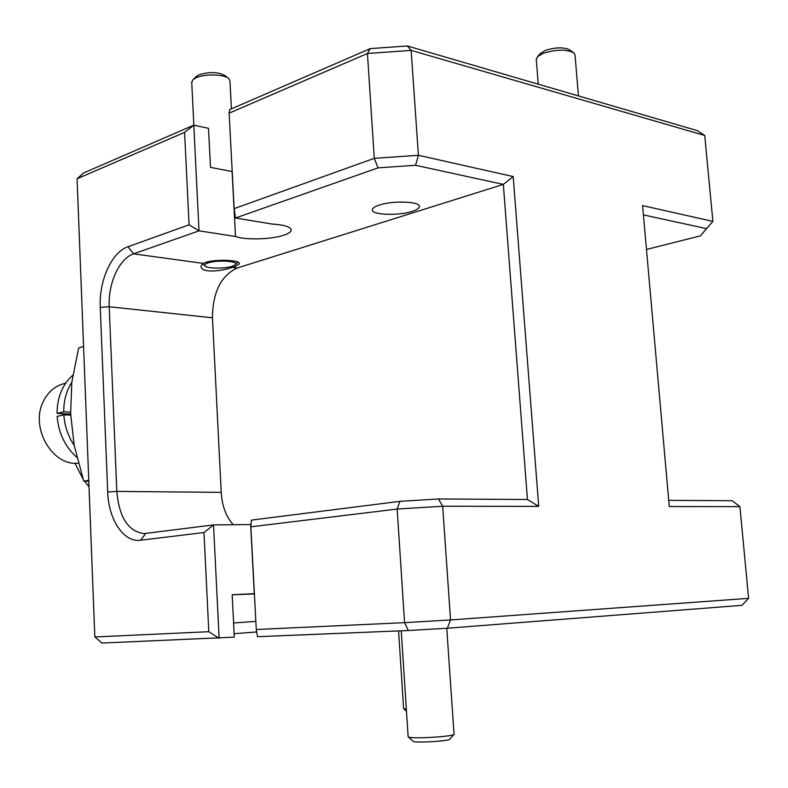 <?xml version="1.0" encoding="UTF-8"?>
<svg xmlns="http://www.w3.org/2000/svg" width="788" height="788" viewBox="0 0 788 788"><rect width="100%" height="100%" fill="white"/><g stroke="black" fill="none" stroke-linecap="round" stroke-linejoin="round"><path stroke-width="1.18" d="M208.022 262.946C205.185 263.901 204.151 264.876 204.91 265.871C206.722 268.639 224.629 268.885 232.243 266.275L235.267 264.817C240.104 261.183 217.508 259.587 208.022 262.946M196.163 76.603L198.615 74.968C209.352 71.58 218.217 71.836 225.21 75.737L228.077 78.081M231.436 108.833L229.968 81.056L229.052 78.889C225.171 74.18 204.348 73.56 195.759 77.943L193.021 79.677L191.75 82.494M540.47 53.446L545.503 50.343C556.18 47.103 564.375 47.044 570.069 50.146L572.965 52.225M578.451 95.929L575.033 55.17L574.097 53.023C566.976 49.161 556.722 49.25 543.336 53.279L537.583 56.578L536.293 59.691M403.614 708.629L406.342 709.19M453.849 734.485L449.8 739.134C450.529 740.976 417.079 743.094 413.444 741.439L413.001 741.163M408.115 736.563L408.637 737.075C413.099 739.075 455.1 736.425 454.085 734.209M77.066 178.758L94.836 636.96L208.8 631.7L203.993 532.53L140.589 540.233C123.706 542.745 108.468 519.568 107.7 491.988L100.253 307.34C98.864 280.764 111.66 252.16 127.961 246.752L189.071 224.816L184.589 132.374L77.066 178.758L83.498 173.015L193.799 125.164L208.475 128.296L210.524 167.391L232.086 171.518L235.504 236.479L199.009 230.835L133.566 253.844C119.274 258.474 107.976 283.473 109.217 306.739L116.811 491.416C119.155 517.411 128.227 531.476 144.056 533.604L213.528 524.906L250.643 524.562L254.268 593.659L232.174 594.743L233.603 622.973L255.854 621.368M379.117 205.146C393.015 200.251 421.334 201.501 419.354 206.83C418.98 208.436 416.596 209.953 412.203 211.371C398.236 216.099 370.636 214.917 372.33 209.569C372.655 208.022 374.921 206.545 379.117 205.146M205.195 262.562C215.577 258.858 240.892 259.902 239.316 263.911L234.982 266.659L232.302 267.368C220.63 271.535 200.122 273.387 201.117 265.881L203.117 263.379L205.195 262.562M250.879 526.827L256.277 629.504L404.569 622.658L397.162 509.048L250.879 526.827L251.392 520.119L399.89 501.345L438.522 498.962L527.438 499.503L503.335 184.402L415.542 165.283L378.053 167.864L235.494 218L272.215 224.068C284.754 224.895 291.097 226.964 291.225 230.293C290.861 232.036 288.388 233.672 283.818 235.188C271.368 239.473 245.255 240.192 235.504 236.479M62.912 415.02L62.902 413.67M72.703 375.324C62.419 384.583 57.199 397.27 57.032 413.385L68.812 413.966L68.832 415.04M65.67 383.195L63.611 383.736C54.648 386.258 47.891 392.168 43.31 401.496C29.846 427.352 52.185 466.24 78.179 463.186M63.848 414.803C64.636 426.052 68.083 436.247 74.2 445.397L70.782 415.138L63.848 414.803L57.14 416.389C58.539 433.114 65.049 446.717 76.663 457.178M63.739 411.789L70.674 412.134L71.816 382.269C66.399 390.75 63.7 400.59 63.739 411.789L57.032 413.385M68.812 413.966L70.743 414.055M70.782 415.138L70.674 412.134M88.798 481.241L83.784 481.163L74.2 445.397M71.816 382.269L78.672 347.902L83.567 346.493M74.958 463.196L82.957 478.838M84.562 481.182L89.014 486.846M83.784 481.163L88.758 480.286M256.701 631.946L234.066 633.71M233.603 622.973L234.243 637.147L102.007 643.047L94.836 636.96M378.053 167.864L374.28 158.329L367.444 53.495L229.141 113.157L234.154 208.633L374.28 158.329L418.398 155.285L513.185 176.561L538.716 506.379L442.679 506.251L450.539 619.949L748.6 598.348L739.912 506.645L669.278 506.556L642.594 205.609L712.884 221.389L704.738 135.477L411.149 50.383L418.398 155.285L415.542 165.283M229.141 113.157L229.781 109.552L370.232 48.62L407.327 45.97L697.311 130.621L704.738 135.477M748.6 598.348L742 605.332L447.417 628.223L408.361 630.518L257.528 636.684L256.277 629.504M513.185 176.561L503.335 184.402L237.158 268.038C220.926 275.721 212.691 292.309 212.464 317.8L221.221 492.352C222.088 505.955 226.097 516.741 233.268 524.719M438.522 498.962L442.679 506.251L397.162 509.048L399.89 501.345M408.361 630.518L404.569 622.658L450.539 619.949L447.417 628.223M407.327 45.97L411.149 50.383L367.444 53.495L370.232 48.62M184.589 132.374L193.799 125.164L199.009 230.835L189.071 224.816M203.993 532.53L213.528 524.906L219.123 638.26L208.8 631.7M527.438 499.503L538.716 506.379M235.494 218L234.154 208.633M232.174 594.792L254.406 593.935M706.54 228.638L712.884 221.389L700.355 235.888L706.54 228.638L643.422 214.897M646.485 249.451L700.355 235.888M739.912 506.645L732.15 500.725L668.736 500.35M221.221 492.352L116.811 491.416L107.7 491.988M212.464 317.8L109.217 306.739L100.253 307.34M237.158 268.038L232.302 267.368M203.117 263.379L133.566 253.844L127.961 246.752M140.589 540.233L145.721 533.476M204.91 265.871L202.467 263.753M196.419 76.357L193.021 79.677M193.858 125.184L191.72 81.903M235.494 264.571L237.799 262.148M540.893 52.983L537.583 56.578M538.263 84.198L536.234 58.933M398.58 630.922L403.614 708.747M406.48 711.308L403.712 708.826M413.188 741.331L408.322 736.947M401.25 630.814L408.135 736.8M446.757 628.263L454.036 734.052M419.354 206.83L419.305 206.101M291.225 230.293L291.186 229.505"/></g></svg>
